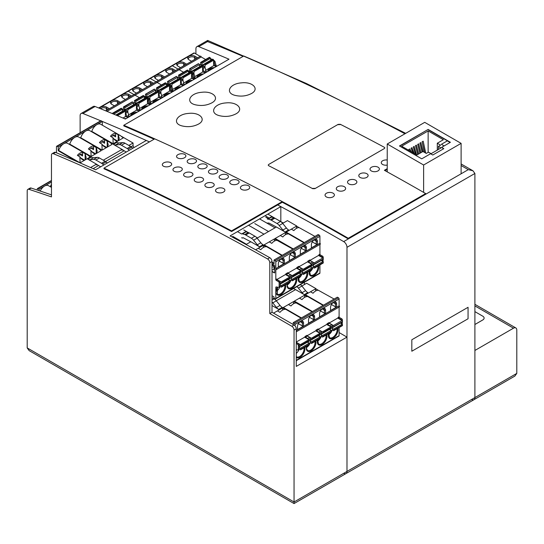 <?xml version="1.0" encoding="UTF-8"?>
<svg xmlns="http://www.w3.org/2000/svg" width="544" height="544" viewBox="0 0 544 544"><rect width="100%" height="100%" fill="white"/><g stroke="black" fill="none" stroke-linecap="round" stroke-linejoin="round"><path stroke-width="0.82" d="M474.898 305.905L513.495 328.182A4.678 2.7 -60 0 1 515.834 327.95A4.678 2.7 -60 0 1 516.8 330.092L516.8 373.388L474.898 397.576A4.678 2.7 60 0 1 473.926 399.718A4.678 2.7 -120 0 0 474.898 397.576L474.898 173.475L472.96 170.775L461.115 163.968M80.131 132.695L80.131 115.648A4.678 2.7 60 0 1 81.097 113.506A4.678 2.7 60 0 1 82.946 113.499A2495.131 1440.573 60 0 1 100.735 120.802M195.915 53.917L195.915 48.804A4.678 2.7 60 0 1 196.88 46.662A4.678 2.7 60 0 1 198.73 46.648A2495.131 1440.573 60 0 1 228.997 59.201L125.338 119.048A2495.131 1440.573 -120 0 0 95.078 106.495A4.678 2.7 -120 0 0 93.228 106.502L81.097 113.506M102.34 125.195L102.34 121.468A2495.131 1440.573 60 0 1 149.45 141.889A2495.131 1440.573 -120 0 0 146.295 140.474L95.567 169.762A2495.131 1440.573 -120 0 0 55.576 152.415A3.121 1.802 -120 0 0 54.312 152.408L52.108 153.68A3.121 1.802 60 0 1 53.366 153.687A2495.131 1440.573 60 0 1 267.56 258.951A3.121 1.802 60 0 1 269.797 262.786L272 261.514A3.121 1.802 -120 0 0 269.763 257.679A2495.131 1440.573 -120 0 0 230.098 235.899L280.82 206.618A2495.131 1440.573 -120 0 0 277.678 204.932A2495.131 1440.573 60 0 1 343.672 241.597A4.678 2.7 60 0 1 346.984 247.323L346.984 471.43A4.678 2.7 60 0 1 346.018 473.572A4.678 2.7 60 0 1 343.679 473.341M386.587 171.51L387.233 171.136M461.115 165.532A2495.131 1440.573 60 0 1 468.282 169.653L472.96 170.775M405.702 133.341L306.442 83.518L207.692 40.433L196.88 46.662M208.005 41.82C207.713 40.052 207.563 39.964 207.556 41.555A2495.131 1440.573 60 0 1 243.114 56.372M411.822 339.769L468.058 307.299L468.058 318.764L411.822 351.227L411.822 339.769L468.058 307.299L468.058 318.764L411.822 351.227L411.822 339.769M513.495 328.182L474.898 350.465L474.898 397.576L346.984 471.43L346.984 337.117L296.262 366.404L296.262 328.821A3.121 1.802 -120 0 0 294.052 324.999L272 312.263L272 261.514M516.8 373.388L514.862 376.088L473.926 399.718A4.678 2.7 60 0 1 471.587 399.486M474.898 324.516L482.746 319.981A4.678 2.7 0 0 0 484.119 318.077A4.678 2.7 0 0 0 482.746 316.166L474.898 311.63L482.725 316.152A4.678 2.7 180 0 1 484.099 318.063A4.678 2.7 180 0 1 482.725 319.974L474.898 324.489M312.705 188.693A2495.913 1441.022 60 0 0 268.648 165.689L268.192 165.131L268.648 164.492L338.116 124.386L340.326 124.311A2495.913 1441.022 -120 0 1 384.384 147.315L384.839 147.893L384.384 148.539L314.915 188.652L312.705 188.693A2495.913 1441.022 -120 0 0 268.641 165.689L268.192 165.124L268.654 164.492L338.116 124.392M315.248 188.36L312.372 188.421M337.776 124.671L340.66 124.569M340.32 124.304A2495.913 1441.022 60 0 1 384.384 147.315L384.839 147.9L384.384 148.539L314.915 188.652M404.94 133.776A2495.913 1441.022 -120 0 0 243.753 56.005L123.78 125.27A2495.913 1441.022 60 0 1 348.269 238.265L348.31 238.918L425.714 194.228L425.68 193.569A2495.913 1441.022 -120 0 0 384.384 170.299L387.233 168.66M387.233 169.334L384.989 170.632M348.31 238.918A2495.131 1440.573 -120 0 0 282.309 202.259L231.588 231.547A2495.131 1440.573 -120 0 0 104.02 168.796L103.979 168.144A2495.913 1441.022 60 0 1 231.547 230.887L231.588 231.547M154.081 139.216A2495.131 1440.573 -120 0 0 123.814 125.929L123.78 125.27M195.588 104.849C185.055 102.544 189.645 93.174 201.695 92.296C213.187 90.794 220.272 98.423 211.745 102.904C206.802 105.441 201.416 106.094 195.588 104.849M425.68 193.569L348.269 238.265M198.438 124.127C193.365 126.718 187.891 127.31 182.009 125.909C171.897 123.406 176.616 114.226 188.421 113.424C199.866 111.976 206.924 119.673 198.438 124.127M235.878 113.9C230.629 116.566 224.998 117.116 218.987 115.566C209.018 112.88 213.908 103.7 225.726 102.938C237.313 101.51 244.474 109.392 235.878 113.9M251.376 93.575C246.31 96.159 240.836 96.75 234.954 95.35C224.856 92.847 229.575 83.681 241.366 82.878C252.797 81.43 259.855 89.121 251.376 93.575M387.233 165.09A4.678 2.632 178.7 0 1 381.276 162.69A4.678 2.632 178.7 0 1 387.233 160.031M378.012 170.884A4.678 2.632 178.7 0 1 372.939 171.537A4.678 2.632 178.7 0 1 370.029 169.184A4.678 2.632 178.7 0 1 374.646 166.45A4.678 2.632 178.7 0 1 379.379 168.966A4.678 2.632 178.7 0 1 378.012 170.884M366.765 177.378A4.678 2.632 178.7 0 1 361.692 178.031A4.678 2.632 178.7 0 1 358.782 175.678A4.678 2.632 178.7 0 1 363.399 172.944A4.678 2.632 178.7 0 1 368.132 175.46A4.678 2.632 178.7 0 1 366.765 177.378M355.518 183.872A4.678 2.632 178.7 0 1 350.445 184.525A4.678 2.632 178.7 0 1 347.534 182.172A4.678 2.632 178.7 0 1 352.152 179.438A4.678 2.632 178.7 0 1 356.884 181.954A4.678 2.632 178.7 0 1 355.518 183.872M344.27 190.366A4.678 2.632 178.7 0 1 339.198 191.019A4.678 2.632 178.7 0 1 336.287 188.666A4.678 2.632 178.7 0 1 340.904 185.932A4.678 2.632 178.7 0 1 345.637 188.448A4.678 2.632 178.7 0 1 344.27 190.366M333.023 196.86A4.678 2.632 178.7 0 1 327.95 197.513A4.678 2.632 178.7 0 1 325.04 195.16A4.678 2.632 178.7 0 1 329.657 192.42A4.678 2.632 178.7 0 1 334.39 194.942A4.678 2.632 178.7 0 1 333.023 196.86M231.547 230.887L282.268 201.6A2495.913 1441.022 -120 0 0 154.7 138.856L103.979 168.144M282.268 201.6L282.309 202.259M248.384 189.278A4.678 2.543 177.3 0 1 243.345 190.012A4.678 2.543 177.3 0 1 240.407 187.809A4.678 2.543 177.3 0 1 244.956 185.048A4.678 2.543 177.3 0 1 249.75 187.367A4.678 2.543 177.3 0 1 248.384 189.278M237.735 183.845A4.678 2.53 177.1 0 1 232.703 184.586A4.678 2.53 177.1 0 1 229.758 182.41A4.678 2.53 177.1 0 1 234.301 179.642A4.678 2.53 177.1 0 1 239.102 181.927A4.678 2.53 177.1 0 1 237.735 183.845M227.072 178.439A4.678 2.509 176.7 0 1 222.047 179.207A4.678 2.509 176.7 0 1 219.103 177.072A4.678 2.509 176.7 0 1 223.625 174.298A4.678 2.509 176.7 0 1 228.439 176.528A4.678 2.509 176.7 0 1 227.072 178.439M228.439 176.528L228.439 176.555A4.678 2.509 176.7 0 1 227.072 178.466A4.678 2.509 176.7 0 1 222.047 179.234A4.678 2.509 176.7 0 1 219.103 177.099L219.103 177.072M216.424 173.169A4.678 2.489 176.4 0 1 211.405 173.944A4.678 2.489 176.4 0 1 208.454 171.843A4.678 2.489 176.4 0 1 212.969 169.062A4.678 2.489 176.4 0 1 217.797 171.251A4.678 2.489 176.4 0 1 216.424 173.169M205.795 167.967A4.678 2.482 176.3 0 1 200.784 168.749A4.678 2.482 176.3 0 1 197.832 166.654A4.678 2.482 176.3 0 1 202.341 163.88A4.678 2.482 176.3 0 1 207.169 166.056A4.678 2.482 176.3 0 1 205.795 167.967M195.146 162.806A4.678 2.455 175.9 0 1 190.142 163.615A4.678 2.455 175.9 0 1 187.184 161.568A4.678 2.455 175.9 0 1 191.672 158.78A4.678 2.455 175.9 0 1 196.513 160.895A4.678 2.455 175.9 0 1 195.146 162.806M184.518 157.746A4.678 2.441 175.6 0 1 179.513 158.569A4.678 2.441 175.6 0 1 176.555 156.55A4.678 2.441 175.6 0 1 181.036 153.762A4.678 2.441 175.6 0 1 185.885 155.842A4.678 2.441 175.6 0 1 184.518 157.746M223.509 192.052A4.678 2.53 177.1 0 1 218.477 192.8A4.678 2.53 177.1 0 1 215.533 190.624A4.678 2.53 177.1 0 1 220.075 187.857A4.678 2.53 177.1 0 1 224.883 190.142A4.678 2.53 177.1 0 1 223.509 192.052M212.847 186.653A4.678 2.509 176.7 0 1 207.822 187.422A4.678 2.509 176.7 0 1 204.877 185.286A4.678 2.509 176.7 0 1 209.399 182.512A4.678 2.509 176.7 0 1 214.214 184.742A4.678 2.509 176.7 0 1 212.847 186.653M214.214 184.742L214.22 184.77A4.678 2.509 176.7 0 1 212.847 186.68A4.678 2.509 176.7 0 1 207.822 187.442A4.678 2.509 176.7 0 1 204.877 185.314L204.877 185.314M202.198 181.376A4.678 2.489 176.4 0 1 197.18 182.158A4.678 2.489 176.4 0 1 194.235 180.057A4.678 2.489 176.4 0 1 198.744 177.276A4.678 2.489 176.4 0 1 203.572 179.466A4.678 2.489 176.4 0 1 202.198 181.376M191.57 176.181A4.678 2.482 176.3 0 1 186.558 176.963A4.678 2.482 176.3 0 1 183.607 174.869A4.678 2.482 176.3 0 1 188.115 172.088A4.678 2.482 176.3 0 1 192.943 174.27A4.678 2.482 176.3 0 1 191.57 176.181M180.921 171.02A4.678 2.455 175.9 0 1 175.916 171.829A4.678 2.455 175.9 0 1 172.958 169.782A4.678 2.455 175.9 0 1 177.446 166.994A4.678 2.455 175.9 0 1 182.294 169.109A4.678 2.455 175.9 0 1 180.921 171.02M170.292 165.961A4.678 2.441 175.6 0 1 165.294 166.784A4.678 2.441 175.6 0 1 162.33 164.764A4.678 2.441 175.6 0 1 166.811 161.976A4.678 2.441 175.6 0 1 171.659 164.05A4.678 2.441 175.6 0 1 170.292 165.961M444.135 145.908L441.374 144.316L447.331 140.876L450.092 142.474L447.331 140.882L441.374 144.316L444.135 145.908M428.142 130.948L443.36 139.733L437.294 143.235L440.606 145.146L438.396 146.418L441.041 147.948L431.12 153.68L428.475 152.15L426.265 153.422L422.96 151.511L416.894 155.013L401.676 146.227L428.142 130.948L428.142 152.34M437.294 150.11L437.294 143.235M438.396 149.478L438.396 146.418M408.843 149.77L410.04 151.055M411.59 151.953L409.734 148.961L408.843 149.478M412.971 152.748L411.06 148.199L413.195 152.878M414.188 153.449L411.951 147.682L411.06 148.199M415.405 154.156L413.27 146.921L415.63 154.285M416.582 154.836L414.161 146.404L413.27 146.921M417.717 154.544L415.487 145.642L417.928 154.421M418.812 153.904L416.378 145.126L415.487 145.642M419.934 153.265L417.704 144.364L420.138 153.143M421.029 152.626L418.594 143.847L417.704 144.364M422.144 151.987L419.914 143.086L422.355 151.864M423.259 151.688L420.804 142.569L419.914 143.086M424.442 152.368L422.13 141.807L424.66 152.497M425.768 153.136L423.178 141.202L422.13 141.807M428.142 129.424L399.473 145.976L421.75 158.834L430.569 153.741L432.772 155.013L443.802 148.648L441.599 147.376L450.418 142.283L428.142 129.424L399.69 146.105M443.578 148.777L441.599 147.376M450.194 142.412L428.142 129.676M461.115 143.364L424.721 122.352L387.233 144.004L423.62 165.009L461.115 143.364L461.115 173.794M423.62 165.009L423.62 192.386M387.233 144.004L387.233 171.87M473.926 399.718L346.018 473.572A4.678 2.7 -120 0 0 346.984 471.43L294.052 501.99L294.052 503.567L294.052 501.99L27.2 347.922L27.2 190.815A3.121 1.802 60 0 1 27.846 189.387A3.121 1.802 60 0 1 28.941 189.326L31.144 188.054A3.121 1.802 -120 0 0 30.049 188.108L27.846 189.387M346.018 473.572L294.052 503.567L29.138 350.622L27.2 347.922M294.052 324.999L291.849 326.271A3.121 1.802 60 0 1 294.052 330.092L294.052 501.99M291.849 326.271L269.797 313.541L272 312.263M51.462 194.861A2495.131 1440.573 -120 0 0 31.144 188.054M28.941 189.326A2495.131 1440.573 -120 0 1 51.462 196.894L51.462 155.108A3.121 1.802 60 0 1 52.108 153.68M339.109 332.568L346.984 337.117M304.422 282.261L304.422 284.526M280.82 206.618L280.82 221.605M269.797 313.541L269.797 262.786M310.311 342.747L311.365 343.352A0.626 0.36 -120 0 0 311.807 343.101L311.807 342.808A0.782 0.449 -120 0 0 311.379 341.938L310.332 341.068M319.967 338.388A0.626 0.36 -120 0 0 320.409 338.137L311.807 343.101M299.302 346.827L307.476 342.108A0.938 0.537 -120 0 0 307.476 342.108L308.951 343.339L300.349 348.303L299.302 347.432M301.036 318.138L282.948 307.693L282.615 307.89L285.131 309.346A7.8 4.502 120 0 0 282.54 310.094A7.8 4.502 120 0 0 279.949 312.338L277.426 310.882L273.516 313.14M308.951 341.088A0.782 0.449 -120 0 0 309.38 340.721L309.38 340.428A0.626 0.36 -120 0 0 308.938 339.66L304.654 337.185M309.38 340.428L300.778 345.392A0.626 0.36 -120 0 0 300.342 344.631L296.262 342.271A0.626 0.36 -120 0 0 296.439 342.434L296.262 342.536M297.486 329.61L297.486 326.618A4.291 2.475 120 0 1 300.519 321.368A4.291 2.475 120 0 1 301.6 320.974A4.291 2.475 120 0 1 303.545 323.116L303.545 326.108L297.486 329.61M296.262 342.033L305.034 336.96L305.034 336.45A0.626 0.36 -120 0 0 305.476 337.219L307.686 338.49A0.938 0.537 -120 0 1 308.285 339.286M300.104 321.633L302.342 322.932L302.342 325.924L303.545 326.108M302.342 325.924L298.37 323.626M339.109 306.85A0.626 0.36 -120 0 0 339.109 305.83L339.109 298.955A0.938 0.537 -120 0 0 338.45 297.806L337.348 297.174L293.236 322.64L293.236 324.53M320.409 338.137L320.409 337.844A0.782 0.449 -120 0 0 319.974 336.974L311.379 341.938M309.223 341.074L300.621 346.038A0.782 0.449 -120 0 1 300.349 346.059L299.302 345.719M296.262 353.376A6.236 3.604 120 0 0 299.112 349.384L298.119 349.955A0.938 0.537 -120 0 1 297.928 350.003L296.262 349.724M298.119 349.955A0.938 0.537 -120 0 0 298.309 349.527L298.309 345.433A0.938 0.537 -120 0 0 297.65 344.284L296.262 343.482M339.109 298.955L295.004 324.421L295.004 325.795M295.004 324.421A0.938 0.537 -120 0 0 294.338 323.272L293.236 322.64M300.778 345.392L300.778 345.685A0.782 0.449 -120 0 1 300.621 346.038M319.974 334.723A0.782 0.449 -120 0 0 320.246 334.71L311.644 339.674A0.782 0.449 -120 0 1 311.379 339.687L310.332 339.354M311.644 339.674A0.782 0.449 -120 0 0 311.807 339.32L311.807 339.028A0.626 0.36 -120 0 0 311.365 338.259L307.251 335.886M320.246 334.71A0.782 0.449 -120 0 0 320.409 334.349L320.409 334.057A0.626 0.36 -120 0 0 319.967 333.295L315.676 330.82M298.921 349.425A0.938 0.537 -120 0 0 299.112 349.384A0.938 0.537 -120 0 0 299.302 348.956L299.302 344.855A0.938 0.537 -120 0 0 298.642 343.713L296.439 342.434M308.938 344.753A0.626 0.36 -120 0 0 309.25 344.787L300.648 349.751A0.626 0.36 -120 0 1 300.342 349.724L299.288 349.112M318.485 335.73A0.938 0.537 -120 0 0 318.498 335.743L319.974 336.974M300.648 349.751A0.626 0.36 -120 0 0 300.778 349.466L300.778 349.173A0.782 0.449 -120 0 0 300.349 348.303M309.25 344.787A0.626 0.36 -120 0 0 309.38 344.502L300.778 349.466M309.38 344.502L309.38 344.209A0.782 0.449 -120 0 0 308.951 343.339M306.945 346.12L306.435 347.609A6.236 3.604 120 0 0 309.21 344.814M309.38 344.536A6.236 3.604 120 0 0 310.134 343.019A0.938 0.537 -120 0 0 310.332 342.591L308.985 343.366M320.232 338.443A6.236 3.604 120 0 1 317.465 341.244L317.975 339.748M320.409 338.164A6.236 3.604 120 0 0 321.164 336.654A0.938 0.537 -120 0 0 321.354 336.226L320.008 337.001M325.604 310.386L325.604 313.378L319.539 316.873L319.539 313.881A4.291 2.475 120 0 1 322.572 308.632A4.291 2.475 120 0 1 323.653 308.237A4.291 2.475 120 0 1 325.604 310.386L324.394 310.196L324.394 313.188L325.604 313.378M311.127 315.268L314.575 316.751A4.291 2.475 120 0 0 312.623 314.602A4.291 2.475 120 0 0 311.542 314.996A4.291 2.475 120 0 0 308.509 320.253L308.509 323.245L314.575 319.743L313.371 319.552L309.4 317.261M288.456 304.518L293.638 301.526L296.16 302.981A7.8 4.502 120 0 0 293.57 303.729A7.8 4.502 120 0 0 290.979 305.973L288.456 304.518L283.336 307.476L301.417 317.914M330.562 310.508L330.562 307.516A4.291 2.475 120 0 1 333.594 302.267A4.291 2.475 120 0 1 334.676 301.872A4.291 2.475 120 0 1 336.627 304.014L336.627 307.006L330.562 310.508M277.426 310.882L282.615 307.89M303.545 323.116L302.342 322.932A3.665 2.115 120 0 0 301.587 321.252A3.665 2.115 120 0 0 301.104 321.089M307.149 335.743L316.064 330.596L316.064 330.086A0.626 0.36 -120 0 0 316.506 330.854L318.709 332.126A0.938 0.537 -120 0 1 319.314 332.914M305.034 336.45L307.02 335.308A0.626 0.36 -120 0 0 307.462 336.07L305.476 337.219M308.346 341.578L308.346 342.836M310.332 342.591L310.332 338.49A0.938 0.537 -120 0 0 309.665 337.348L307.462 336.07M309.951 343.06A0.938 0.537 -120 0 0 310.134 343.019L309.162 343.577M323.088 305.402L305.007 294.964L304.667 295.161L307.19 296.616A7.8 4.502 120 0 0 304.599 297.364A7.8 4.502 120 0 0 302.002 299.608L299.486 298.153L294.358 301.111L312.446 311.549M310.508 291.781L315.69 288.789L318.213 290.251A7.8 4.502 120 0 0 315.622 290.999A7.8 4.502 120 0 0 313.031 293.243L310.508 291.781L305.388 294.739L323.469 305.184M301.872 286.001L306.626 283.254L315.955 288.64M276.284 300.771L295.596 289.619L304.273 294.63A6.236 3.604 -120 0 1 302.07 292.672L305.599 290.639A6.236 3.604 -120 0 0 307.802 292.59L304.273 294.63M272 305.538L278.691 309.4A6.236 3.604 -120 0 1 276.488 307.448L280.017 305.408A6.236 3.604 -120 0 0 282.22 307.367L278.691 309.4M341.367 320.185A0.938 0.537 -120 0 0 340.762 319.389L338.558 318.118A0.626 0.36 -120 0 1 338.116 317.356L338.116 317.866L329.208 323.007M342.421 321.082L342.421 319.967A0.938 0.537 -120 0 0 341.754 318.818L339.551 317.546L338.558 318.118M312.066 311.773L293.638 301.526M312.134 314.724A3.665 2.115 120 0 1 312.61 314.888A3.665 2.115 120 0 1 313.371 316.56L313.371 319.552M314.575 316.751L314.575 319.743M339.109 305.83L296.262 330.568M324.394 313.188L320.423 310.896M322.157 308.904L324.394 310.196A3.665 2.115 120 0 0 323.639 308.516A3.665 2.115 120 0 0 323.156 308.36M316.064 330.086L318.05 328.943A0.626 0.36 -120 0 0 318.492 329.705L316.506 330.854M319.369 335.213L319.369 336.464M321.354 336.226L321.354 332.126A0.938 0.537 -120 0 0 320.695 330.976L318.492 329.705M320.974 336.695A0.938 0.537 -120 0 0 321.164 336.654L320.192 337.212M330.997 332.024A0.626 0.36 -120 0 0 331.31 332.051L322.708 337.022A0.626 0.36 -120 0 1 322.395 336.988L321.341 336.382M322.708 337.022A0.626 0.36 -120 0 0 322.837 336.736L322.837 336.444A0.782 0.449 -120 0 0 322.402 335.573L321.354 334.696M331.004 328.358A0.782 0.449 -120 0 0 331.276 328.345L322.674 333.309A0.782 0.449 -120 0 1 322.402 333.322L321.354 332.989M322.674 333.309A0.782 0.449 -120 0 0 322.837 332.948L322.837 332.656A0.626 0.36 -120 0 0 322.395 331.894L318.274 329.521M326.706 324.455L330.997 326.93A0.626 0.36 -120 0 1 331.439 327.692L322.837 332.948M331.31 332.051A0.626 0.36 -120 0 0 331.439 331.765L322.837 336.736M329.508 329.358A0.938 0.537 -120 0 0 329.528 329.378L331.004 330.602A0.782 0.449 -120 0 1 331.439 331.473L331.439 331.765M331.276 328.345A0.782 0.449 -120 0 0 331.439 327.984M333.186 302.539L335.424 303.831L335.424 306.823L336.627 307.006M339.109 327.549L339.109 335.628A0.938 0.537 60 0 1 338.919 336.056L296.262 360.686M335.424 306.823L331.452 304.531M318.179 329.378L327.094 324.231L327.094 323.721A0.626 0.36 -120 0 0 327.529 324.482L329.739 325.761A0.938 0.537 -120 0 1 330.337 326.55M339.109 307.061L339.109 316.778A0.626 0.36 -120 0 0 339.551 317.546M327.094 323.721L329.079 322.572A0.626 0.36 -120 0 0 329.514 323.34L327.529 324.482M330.398 328.848L330.398 330.099M332.003 330.33A0.938 0.537 -120 0 0 332.194 330.283A0.938 0.537 -120 0 0 332.384 329.854L332.384 325.761A0.938 0.537 -120 0 0 331.724 324.612L329.514 323.34M342.421 321.844L342.067 324.265M342.244 324.476A0.938 0.537 -120 0 0 342.421 324.061M328.998 333.384L328.494 334.873A6.236 3.604 120 0 0 331.262 332.078M331.432 331.799A6.236 3.604 120 0 0 332.194 330.283L331.221 330.847M342.033 321.994A0.782 0.449 -120 0 0 342.462 321.62L333.86 326.584A0.782 0.449 -120 0 1 333.431 326.958L332.384 326.618M299.486 298.153L304.667 295.161M341.428 322.483L341.428 323.734M342.02 325.659A0.626 0.36 -120 0 0 342.332 325.686L333.73 330.65A0.626 0.36 -120 0 1 333.418 330.623L332.37 330.011M333.73 330.65A0.626 0.36 -120 0 0 333.86 330.364L333.86 330.072A0.782 0.449 -120 0 0 333.431 329.202L332.384 328.331M333.86 326.291A0.626 0.36 -120 0 0 333.418 325.53L329.304 323.15M342.462 321.327A0.626 0.36 -120 0 0 342.02 320.566L337.729 318.084M332.384 327.726L340.558 323.007A0.938 0.537 -120 0 0 340.558 323.007L342.033 324.238L333.431 329.202M342.332 325.686A0.626 0.36 -120 0 0 342.462 325.4L342.462 325.108A0.782 0.449 -120 0 0 342.033 324.238M334.118 299.037L315.69 288.789M272 297.643L274.128 298.874A6.236 3.604 -120 0 1 276.332 300.825L280.017 305.408M272 301.981A6.236 3.604 -120 0 1 272.802 302.865L276.488 307.448M295.378 289.748A0.938 0.537 -120 0 0 294.909 289.286L293.515 288.551M296.881 286.613A6.236 3.604 -120 0 1 298.384 288.096L302.07 292.672M298.384 288.096L301.913 286.056L305.599 290.639M301.913 286.056A6.236 3.604 -120 0 0 300.41 284.573M336.627 304.014L335.424 303.831A3.665 2.115 120 0 0 334.662 302.151A3.665 2.115 120 0 0 334.186 301.995M232.723 236.334L246.473 244.276M291.128 280.112L292.182 280.718A0.626 0.36 -120 0 0 292.618 280.466L292.618 280.174A0.782 0.449 -120 0 0 292.189 279.303L291.142 278.433M300.778 275.754A0.626 0.36 -120 0 0 301.22 275.502L292.618 280.466M288.272 279.46A0.938 0.537 -120 0 0 288.286 279.473L289.762 280.704L281.16 285.668L280.119 284.798M281.846 255.503L263.765 245.058L263.425 245.256L265.948 246.711A7.8 4.502 120 0 0 263.357 247.466A7.8 4.502 120 0 0 260.766 249.703L258.244 248.248L255.592 249.778M289.762 278.453A0.782 0.449 -120 0 0 290.197 278.086L290.197 277.794A0.626 0.36 -120 0 0 289.755 277.025L285.464 274.55M290.197 277.794L281.595 282.758A0.626 0.36 -120 0 0 281.153 281.996L277.032 279.616M278.297 266.975L278.297 263.983A4.291 2.475 120 0 1 281.33 258.733A4.291 2.475 120 0 1 282.411 258.339A4.291 2.475 120 0 1 284.362 260.481L284.362 263.473L278.297 266.975M276.937 279.473L285.852 274.326L285.852 273.822A0.626 0.36 -120 0 0 286.294 274.584L288.497 275.856A0.938 0.537 -120 0 1 289.095 276.651M280.915 259.005L283.159 260.297L283.159 263.289L284.362 263.473M283.159 263.289L279.188 260.998M319.926 244.215A0.626 0.36 -120 0 0 319.926 243.195L319.926 236.32A0.938 0.537 -120 0 0 319.26 235.178L318.158 234.539L274.054 260.005L274.054 263.826L272 262.643M279.732 286.797A0.938 0.537 -120 0 0 279.922 286.749A6.236 3.604 120 0 1 276.223 291.346L276.638 289.156M272 295.746L274.054 296.929L274.054 298.2L275.155 298.84A0.938 0.537 60 0 0 275.624 298.887L319.729 273.421A0.938 0.537 60 0 0 319.926 272.993L319.926 264.914M237.694 231.73L241.624 234.002M301.22 275.502L301.22 275.21A0.782 0.449 -120 0 0 300.791 274.339L292.189 279.303M272 263.915L274.251 265.214A0.66 0.381 -120 0 1 274.713 266.016L274.713 272.585A0.66 0.381 -120 0 1 274.251 272.85L272 271.551M272 271.3L274.468 272.721A0.66 0.381 -120 0 0 274.666 272.789M272.095 264.54L272.122 264.561A2.965 1.714 -120 0 1 274.224 268.192A2.965 1.714 -120 0 1 273.605 269.552L273.387 269.674A2.965 1.714 -120 0 0 273.999 268.321A2.965 1.714 -120 0 0 272 264.744M272 267.981A1.421 0.823 -120 0 0 272.292 267.328A1.421 0.823 -120 0 0 272 266.349M272 269.586A2.965 1.714 -120 0 0 273.387 269.674M290.034 278.44L281.432 283.41A0.782 0.449 -120 0 1 281.16 283.424L280.119 283.084M320.232 244.249L276.128 269.715A0.626 0.36 -120 0 1 275.815 269.681L275.815 279.616L276.808 279.038A0.626 0.36 -120 0 0 277.25 279.806L279.453 281.078A0.938 0.537 -120 0 1 280.119 282.22L280.119 286.321A0.938 0.537 -120 0 1 279.922 286.749L278.929 287.32A0.938 0.537 -120 0 1 278.739 287.368L276.196 286.946A0.938 0.537 -120 0 0 276.012 286.994A0.938 0.537 -120 0 0 275.815 287.422L275.815 298.459A0.938 0.537 60 0 1 275.624 298.887M278.929 287.32A0.938 0.537 -120 0 0 279.126 286.892L279.126 282.798A0.938 0.537 -120 0 0 278.46 281.649L276.257 280.378A0.626 0.36 -120 0 1 275.815 279.616M276.128 269.715A0.626 0.36 -120 0 0 275.815 268.661L275.815 261.786A0.938 0.537 -120 0 0 275.155 260.644L274.054 260.005M281.595 282.758L281.595 283.05A0.782 0.449 -120 0 1 281.432 283.41M300.791 272.088A0.782 0.449 -120 0 0 301.063 272.075L292.461 277.039A0.782 0.449 -120 0 1 292.189 277.059L291.142 276.719M292.461 277.039A0.782 0.449 -120 0 0 292.618 276.685L292.618 276.393A0.626 0.36 -120 0 0 292.182 275.624L288.062 273.251M301.063 272.075A0.782 0.449 -120 0 0 301.22 271.721L301.22 271.429A0.626 0.36 -120 0 0 300.778 270.66L296.494 268.185M243.746 229.969L248.03 232.444M256.136 237.123L257.502 237.905M289.755 282.118A0.626 0.36 -120 0 0 290.068 282.152L281.466 287.116A0.626 0.36 -120 0 1 281.153 287.089L280.099 286.477M299.295 273.095A0.938 0.537 -120 0 0 299.316 273.108L300.791 274.339M281.466 287.116A0.626 0.36 -120 0 0 281.595 286.831L281.595 286.538A0.782 0.449 -120 0 0 281.16 285.668M290.068 282.152A0.626 0.36 -120 0 0 290.197 281.867L281.595 286.831M290.197 281.867L290.197 281.574A0.782 0.449 -120 0 0 289.762 280.704M287.762 283.485L287.252 284.974A6.236 3.604 120 0 0 290.02 282.18M290.197 281.901A6.236 3.604 120 0 0 290.952 280.384A0.938 0.537 -120 0 0 291.142 279.956L289.796 280.731M298.275 278.61L298.785 277.12M298.275 278.616A6.236 3.604 120 0 0 301.05 275.815M301.22 275.536A6.236 3.604 120 0 0 301.974 274.02A0.938 0.537 -120 0 0 302.172 273.591L300.825 274.366M306.415 247.751L306.415 250.743L300.349 254.245L300.349 251.253A4.291 2.475 120 0 1 303.382 245.997A4.291 2.475 120 0 1 304.463 245.602A4.291 2.475 120 0 1 306.415 247.751L305.211 247.561L305.211 250.553L306.415 250.743M291.944 252.634L295.385 254.116A4.291 2.475 120 0 0 293.44 251.967A4.291 2.475 120 0 0 292.359 252.362A4.291 2.475 120 0 0 289.326 257.618L289.326 260.61L295.385 257.108L294.182 256.924L290.21 254.626M269.266 241.883L274.455 238.891L276.971 240.346A7.8 4.502 120 0 0 274.38 241.094A7.8 4.502 120 0 0 271.789 243.338L269.266 241.883L264.146 244.841L282.227 255.279M254.776 223.604L268.525 231.54M311.379 247.874L311.379 244.882A4.291 2.475 120 0 1 314.412 239.632A4.291 2.475 120 0 1 315.493 239.238A4.291 2.475 120 0 1 317.444 241.38L317.444 244.372L311.379 247.874M248.724 225.366L263.969 234.172M258.244 248.248L263.425 245.256M284.362 260.481L283.159 260.297A3.665 2.115 120 0 0 282.397 258.618A3.665 2.115 120 0 0 281.914 258.461M287.966 273.108L296.874 267.961L296.874 267.451A0.626 0.36 -120 0 0 297.316 268.219L299.526 269.491A0.938 0.537 -120 0 1 300.125 270.286M285.852 273.822L287.837 272.673A0.626 0.36 -120 0 0 288.279 273.435L286.294 274.584M289.156 278.95L289.156 280.201M291.142 279.956L291.142 275.856A0.938 0.537 -120 0 0 290.482 274.713L288.279 273.435M290.761 280.425A0.938 0.537 -120 0 0 290.952 280.384L289.979 280.942M242.563 233.872L246.092 231.832A2.339 1.353 -120 0 0 245.29 231.887L241.76 233.92A2.339 1.353 -120 0 1 242.563 233.872L244.739 234.552A6.236 3.604 -120 0 1 245.725 234.994L251.41 238.272A6.236 3.604 -120 0 1 253.613 240.23L257.298 244.814A6.236 3.604 -120 0 0 259.502 246.765L250.825 241.76L246.038 244.528M272 262.106L274.054 263.296M303.906 242.767L285.818 232.329L285.478 232.526L288 233.981A7.8 4.502 120 0 0 285.41 234.729A7.8 4.502 120 0 0 282.819 236.973L280.296 235.518L275.176 238.476L293.257 248.914M291.326 229.153L296.507 226.161L299.03 227.616A7.8 4.502 120 0 0 296.439 228.364A7.8 4.502 120 0 0 293.842 230.608L291.326 229.153L286.198 232.111L304.286 242.549M282.683 223.366L287.436 220.619L296.766 226.005M257.101 238.136L276.413 226.991L285.09 231.996A6.236 3.604 -120 0 1 282.88 230.044L286.409 228.004A6.236 3.604 -120 0 0 288.612 229.962L285.09 231.996M322.177 257.55A0.938 0.537 -120 0 0 321.579 256.754L319.369 255.483A0.626 0.36 -120 0 1 318.934 254.721L318.934 255.231L310.019 260.379M323.231 258.448L323.231 257.332A0.938 0.537 -120 0 0 322.572 256.183L320.362 254.912L319.369 255.483M292.876 249.138L274.455 238.891M292.944 252.09A3.665 2.115 120 0 1 293.427 252.253A3.665 2.115 120 0 1 294.182 253.932L294.182 256.924M295.385 254.116L295.385 257.108M319.926 243.195L275.815 268.661M305.211 250.553L301.24 248.261M302.967 246.269L305.211 247.561A3.665 2.115 120 0 0 304.45 245.888A3.665 2.115 120 0 0 303.974 245.725M296.874 267.451L298.86 266.308A0.626 0.36 -120 0 0 299.302 267.07L297.316 268.219M300.186 272.578L300.186 273.836M302.172 273.591L302.172 269.491A0.938 0.537 -120 0 0 301.505 268.342L299.302 267.07M301.791 274.06A0.938 0.537 -120 0 0 301.974 274.02L301.002 274.577M311.807 269.389A0.626 0.36 -120 0 0 312.12 269.423L303.518 274.387A0.626 0.36 -120 0 1 303.205 274.353L302.151 273.748M303.518 274.387A0.626 0.36 -120 0 0 303.647 274.101L303.647 273.809A0.782 0.449 -120 0 0 303.219 272.938L302.172 272.068M311.814 265.724A0.782 0.449 -120 0 0 312.086 265.71L303.484 270.674A0.782 0.449 -120 0 1 303.219 270.688L302.172 270.354M303.484 270.674A0.782 0.449 -120 0 0 303.647 270.32L303.647 270.028A0.626 0.36 -120 0 0 303.205 269.26L299.091 266.886M307.516 261.82L311.807 264.296A0.626 0.36 -120 0 1 312.249 265.057L303.647 270.32M259.746 219.001L274.999 227.8M312.12 269.423A0.626 0.36 -120 0 0 312.249 269.137L303.647 274.101M310.325 266.73A0.938 0.537 -120 0 0 310.338 266.744L311.814 267.968A0.782 0.449 -120 0 1 312.249 268.845L312.249 269.137M265.805 217.233L268.233 218.64M265.282 215.805L269.212 218.069M312.086 265.71A0.782 0.449 -120 0 0 312.249 265.35M313.997 239.904L316.234 241.196L316.234 244.188L317.444 244.372M316.234 244.188L312.263 241.896M298.989 266.744L307.904 261.596L307.904 261.086A0.626 0.36 -120 0 0 308.346 261.848L310.549 263.126A0.938 0.537 -120 0 1 311.154 263.915M319.926 244.426L319.926 254.15A0.626 0.36 -120 0 0 320.362 254.912M307.904 261.086L309.89 259.944A0.626 0.36 -120 0 0 310.332 260.705L308.346 261.848M311.209 266.213L311.209 267.464M312.814 267.696A0.938 0.537 -120 0 0 313.004 267.648A0.938 0.537 -120 0 0 313.194 267.22L313.194 263.126A0.938 0.537 -120 0 0 312.535 261.977L310.332 260.705M323.231 259.209L322.878 261.637M323.061 261.848A0.938 0.537 -120 0 0 323.231 261.426M283.281 223.02L268.029 214.22M309.815 270.749L309.305 272.245A6.236 3.604 120 0 0 312.072 269.443M312.249 269.164A6.236 3.604 120 0 0 313.004 267.648L312.032 268.212M322.844 259.359A0.782 0.449 -120 0 0 323.279 258.985L314.677 263.949A0.782 0.449 -120 0 1 314.242 264.323L313.194 263.99M280.296 235.518L285.478 232.526M322.238 259.848L322.238 261.1M322.837 263.024A0.626 0.36 -120 0 0 323.15 263.051L314.548 268.022A0.626 0.36 -120 0 1 314.235 267.988L313.181 267.383M314.548 268.022A0.626 0.36 -120 0 0 314.677 267.736L314.677 267.444A0.782 0.449 -120 0 0 314.242 266.574L313.194 265.696M314.677 263.656A0.626 0.36 -120 0 0 314.235 262.895L310.114 260.515M323.279 258.692A0.626 0.36 -120 0 0 322.837 257.931L318.546 255.456M321.348 260.358A0.938 0.537 -120 0 0 321.368 260.372L322.844 261.603L314.242 266.574M323.15 263.051A0.626 0.36 -120 0 0 323.279 262.766L323.279 262.473A0.782 0.449 -120 0 0 322.844 261.603M314.928 236.402L296.507 226.161M246.092 231.832L248.268 232.512A6.236 3.604 -120 0 1 249.254 232.954L254.939 236.239A6.236 3.604 -120 0 1 257.142 238.19L260.828 242.774A6.236 3.604 -120 0 0 263.031 244.732L259.502 246.765M250.607 241.883A0.938 0.537 -120 0 0 250.138 241.42L243.046 237.68L242.44 238.027A0.938 0.537 -120 0 1 241.645 237.687M241.76 233.92L245.29 231.887L241.76 233.92M276.189 227.113A0.938 0.537 -120 0 0 275.72 226.651L268.627 222.911L268.029 223.258A0.938 0.537 -120 0 1 267.226 222.918M268.144 219.103L271.674 217.063A2.339 1.353 -120 0 0 270.871 217.117L267.342 219.15A2.339 1.353 -120 0 1 268.144 219.103L270.32 219.783A6.236 3.604 -120 0 1 271.306 220.225L276.991 223.502A6.236 3.604 -120 0 1 279.201 225.461L282.88 230.044M279.201 225.461L282.73 223.421L286.409 228.004M267.342 219.15L270.871 217.117L267.342 219.15M271.674 217.063L273.85 217.743A6.236 3.604 -120 0 1 274.836 218.185L280.52 221.469A6.236 3.604 -120 0 1 282.73 223.421M317.444 241.38L316.234 241.196A3.665 2.115 120 0 0 315.479 239.516A3.665 2.115 120 0 0 314.996 239.36M37.278 190.08L37.278 188.972A0.938 0.537 60 0 1 37.475 188.544A0.938 0.537 60 0 1 37.937 188.591L51.462 180.785M39.046 190.665L39.046 189.23L51.462 182.063M40.188 191.046A7.8 4.502 -60 0 1 44.554 186.048A7.8 4.502 -60 0 1 48.457 185.66L51.462 187.394M51.462 186.952L50.531 186.415A7.8 4.502 -60 0 1 51.462 184.205M50.15 186.64L50.531 186.415M39.046 189.23L37.937 188.591M118.218 134.837L119.292 138.448L118.218 140.821L118.15 134.715L120.421 135.633L123.27 137.904L118.218 140.821C116.491 141.454 114.764 140.454 113.036 137.829L110.446 136.252A7.8 4.502 -60 0 1 113.036 134.008A7.8 4.502 -60 0 1 115.627 133.26L115.627 136.904A3.665 2.115 120 0 0 114.866 135.225A3.665 2.115 120 0 0 113.036 135.408A3.665 2.115 120 0 0 111.506 136.864M117.599 141.039L113.648 138.754M118.15 134.715L115.627 133.26M56.467 152.789L56.467 146.676A0.938 0.537 60 0 1 56.658 146.248L100.769 120.782A0.938 0.537 60 0 1 101.238 120.829L102.34 121.468L96.825 124.651A7.8 4.502 -60 0 1 100.722 124.263L120.421 135.633M133.851 147.655L133.062 145.615L131.097 146.751M124.161 150.756L105.516 161.52M98.58 165.526L93.126 168.674M133.062 145.615L133.062 143.024L121.523 136.36M56.658 146.248A0.938 0.537 60 0 1 57.127 146.295L101.238 120.829M76.908 161.534L58.228 150.749L58.228 146.928L96.825 124.651A7.8 4.502 -60 0 0 91.773 131.383L91.392 131.607M58.228 150.749L58.691 150.484A7.8 4.502 -60 0 1 63.743 143.745A7.8 4.502 -60 0 1 67.64 143.364L87.339 154.734L90.188 156.998L85.136 159.916C83.409 160.555 81.682 159.555 79.954 156.924L77.364 155.346A7.8 4.502 -60 0 1 79.954 153.109A7.8 4.502 -60 0 1 82.545 152.354L82.545 156.006L79.954 154.51A3.665 2.115 -60 0 1 81.784 154.326A3.665 2.115 -60 0 1 82.545 156.006M102.007 141.773A3.665 2.115 -60 0 1 103.843 141.59A3.665 2.115 -60 0 1 104.598 143.269L102.007 141.773A3.665 2.115 -60 0 0 100.477 143.228M104.598 139.624L107.188 141.202L108.263 144.813L107.188 147.186C105.461 147.818 103.734 146.826 102.007 144.194L99.416 142.616A7.8 4.502 -60 0 1 102.007 140.372A7.8 4.502 -60 0 1 104.598 139.624L104.598 143.269M102.626 145.126L106.57 147.404M107.188 147.186L112.241 144.269L109.398 142.004L89.699 130.628A7.8 4.502 -60 0 0 85.796 131.016A7.8 4.502 -60 0 0 80.743 137.754L102.136 150.103L107.188 147.186L107.188 141.202M107.12 141.08L109.398 142.004M112.962 137.707L113.166 143.738L91.773 131.383M113.166 143.738L118.218 140.821M128.867 145.438L133.062 143.024M80.362 137.972L80.743 137.754M93.575 145.989L96.166 147.567L97.233 151.178L96.166 153.551L101.218 150.634L98.369 148.369L78.669 136.993A7.8 4.502 -60 0 0 74.773 137.38A7.8 4.502 -60 0 0 69.72 144.119L91.113 156.468L96.166 153.551C94.438 154.19 92.711 153.19 90.977 150.559L88.386 148.981A7.8 4.502 -60 0 1 90.977 146.737A7.8 4.502 -60 0 1 93.575 145.989L93.575 149.634A3.665 2.115 120 0 0 92.813 147.961A3.665 2.115 120 0 0 90.977 148.138A3.665 2.115 120 0 0 89.454 149.6M69.333 144.337L69.72 144.119M58.691 150.484L80.084 162.833L85.136 159.916L85.136 153.932L86.21 157.542L85.136 159.916M90.59 167.545L96.451 164.159L87.774 159.147L91.304 157.114A6.236 3.604 60 0 0 93.507 157.706L89.978 159.739A6.236 3.604 60 0 1 87.774 159.147M103.285 160.208L122.033 149.389L113.356 144.378L116.885 142.344A6.236 3.604 60 0 0 119.088 142.936L115.559 144.969A6.236 3.604 60 0 1 113.356 144.378M58.228 146.928L57.127 146.295M102.136 150.103L101.939 144.072M91.596 151.49L95.547 153.768M96.091 147.444L98.369 148.369M80.573 157.855L84.517 160.133M78.424 155.965A3.665 2.115 -60 0 1 79.954 154.51M122.033 150.212L122.692 149.831A0.938 0.537 60 0 0 122.223 149.784A0.938 0.537 60 0 0 122.033 150.212L122.033 149.389M100.654 166.824L97.138 164.621A0.938 0.537 60 0 0 96.642 164.553A0.938 0.537 60 0 0 96.451 164.982L96.451 164.159M91.113 156.468L90.909 150.436M87.339 154.734L82.545 152.354M80.084 162.833L79.886 156.808M129.356 150.253L128.126 149.212A6.236 3.604 60 0 0 127.133 148.512L121.448 145.234A6.236 3.604 60 0 0 119.245 144.643L115.559 144.969M122.72 149.852L126.235 152.055M132.886 148.213L131.655 147.179A6.236 3.604 60 0 0 130.662 146.479L124.977 143.194A6.236 3.604 60 0 0 122.774 142.603L119.088 142.936M107.304 162.982L106.073 161.949A6.236 3.604 60 0 0 105.08 161.248L99.396 157.964A6.236 3.604 60 0 0 97.192 157.372L93.507 157.706M97.192 157.372L93.663 159.412L89.978 159.739M103.775 165.022L102.544 163.982A6.236 3.604 60 0 0 101.551 163.282L95.866 160.004A6.236 3.604 60 0 0 93.663 159.412M168.81 84.742L160.208 89.712A0.782 0.449 -120 0 0 159.82 89.672L168.422 84.708A0.782 0.449 -120 0 1 168.81 84.742L169.062 84.891A0.626 0.36 -120 0 1 169.504 85.653L169.504 91.195M169.504 85.653L160.902 90.617L160.902 92.902M200.144 56.358L194.371 53.026L172.319 65.756L178.085 69.088L172.319 65.756L150.26 78.492L156.033 81.824L150.26 78.492A0.938 0.537 -120 0 0 149.79 78.445L98.682 107.957M205.598 59.507L201.205 56.97L179.153 69.707L183.546 72.243L179.153 69.707L157.1 82.436L161.493 84.973L157.1 82.436A0.626 0.36 -120 0 0 156.346 81.641L105.754 110.854M166.437 84.436L166.804 84.218A0.938 0.537 60 0 0 166.382 84.15A0.938 0.537 60 0 1 166.804 84.218L168.028 84.932L166.804 84.218L167.797 83.647L171.312 85.68L169.504 86.72M179.84 78.377L171.238 83.341A0.782 0.449 -120 0 0 170.843 83.307L179.445 78.336A0.782 0.449 -120 0 1 179.84 78.377L180.091 78.526A0.626 0.36 -120 0 1 180.533 79.288L171.931 84.252L171.931 86.53L170.938 87.115A0.938 0.537 -120 0 0 170.32 86.251L169.504 85.782L170.32 86.251A0.938 0.537 -120 0 1 170.938 87.115L171.829 90.44A0.938 0.537 -120 0 0 172.448 91.304L171.455 91.875L169.891 90.97L161.656 95.724M172.924 91.576L172.448 91.304L172.924 91.576M166.328 83.81L157.726 88.774L158.052 90.664L166.654 85.7A0.938 0.537 -120 0 0 166.654 85.721L166.328 83.81A0.782 0.449 -120 0 0 165.784 83.001L165.532 82.851A0.626 0.36 -120 0 0 165.22 82.824L156.624 87.788A0.626 0.36 -120 0 0 156.495 88.074L156.495 89.923M150.484 84.986L150.484 82.878A3.665 2.115 0 0 0 145.302 82.878A3.665 2.115 0 0 0 144.228 84.374A3.665 2.115 0 0 0 144.33 84.871M170.836 91.011L169.946 87.686L170.938 87.115L171.829 90.44L170.836 91.011A0.938 0.537 -120 0 0 171.455 91.875M169.946 87.686A0.938 0.537 -120 0 0 169.504 86.958M167.035 85.503L166.573 85.231M147.451 86.734L144.86 85.238A4.291 2.475 0 0 1 143.976 84.497A4.291 2.475 0 0 1 144.86 81.736A4.291 2.475 0 0 1 150.926 81.736L153.517 83.232L147.451 86.734M145.595 94.153L154.197 89.189A0.626 0.36 -120 0 1 154.51 89.216L145.908 94.187A0.626 0.36 -120 0 0 145.466 94.438L145.466 96.295M158.474 97.56L158.474 92.018A0.626 0.36 -120 0 0 158.039 91.256L149.437 96.22A0.626 0.36 -120 0 1 149.879 96.988L149.879 99.266A0.938 0.537 -120 0 0 149.253 98.41L147.451 99.457M154.761 89.366A0.782 0.449 -120 0 1 155.298 90.175L155.625 92.065A0.938 0.537 -120 0 0 155.632 92.092M155.298 90.175L146.696 95.139L147.023 97.036A0.938 0.537 -120 0 0 147.043 97.138M148.294 97.859A0.938 0.537 -120 0 0 148.315 97.777L148.641 96.261A0.782 0.449 -120 0 1 149.178 96.077L149.437 96.22M158.039 91.256L157.78 91.113A0.782 0.449 -120 0 0 157.393 91.072L148.791 96.036M159.324 91.487A0.938 0.537 -120 0 0 159.344 91.412L159.671 89.896A0.782 0.449 -120 0 1 159.82 89.672M194.371 53.026A0.938 0.537 -120 0 0 193.902 52.979L171.85 65.715A0.938 0.537 -120 0 1 172.319 65.756A0.938 0.537 -120 0 0 171.85 65.715L149.79 78.445A0.938 0.537 -120 0 1 150.26 78.492L128.207 91.222L133.98 94.554L128.207 91.222A0.938 0.537 -120 0 0 127.738 91.181A0.938 0.537 -120 0 1 128.207 91.222L99.001 108.086M150.926 81.736L150.484 82.878L152.306 83.932M150.763 102.598L148.777 103.748L147.893 100.416L148.886 99.844A0.938 0.537 -120 0 0 148.26 98.981L147.451 98.512L148.26 98.981A0.938 0.537 -120 0 1 148.886 99.844L149.77 103.17A0.938 0.537 -120 0 0 150.396 104.033L151.388 103.462A0.938 0.537 -120 0 1 150.763 102.598L149.879 99.273L148.886 99.844L149.77 103.17A0.938 0.537 -120 0 0 150.396 104.033L150.872 104.305L150.396 104.033L149.403 104.604L147.839 103.7L139.604 108.453M144.378 97.165L144.745 96.954A0.938 0.537 60 0 0 144.33 96.886A0.938 0.537 60 0 1 144.745 96.954L145.976 97.662L144.745 96.954L145.738 96.383L149.253 98.41M201.205 56.97A0.626 0.36 -120 0 0 200.45 56.182L178.398 68.911A0.626 0.36 -120 0 1 179.153 69.707A0.626 0.36 -120 0 0 178.398 68.911L156.346 81.641A0.626 0.36 -120 0 1 157.1 82.436L135.041 95.173L139.441 97.709L135.041 95.173A0.626 0.36 -120 0 0 134.293 94.377A0.626 0.36 -120 0 1 135.041 95.173L106.998 111.364M146.696 95.139A0.782 0.449 -120 0 0 146.159 94.33M150.627 102.088L158.862 97.335L160.426 98.24A0.938 0.537 -120 0 1 159.807 97.376L158.923 94.051A0.938 0.537 -120 0 0 158.474 93.323M142.487 89.604L136.422 93.106L133.831 91.61A4.291 2.475 0 0 1 132.947 90.868A4.291 2.475 0 0 1 133.831 88.108A4.291 2.475 0 0 1 139.896 88.108L142.487 89.604M141.284 90.297L139.454 89.243A3.665 2.115 0 0 0 134.273 89.243A3.665 2.115 0 0 0 133.198 90.739A3.665 2.115 0 0 0 133.3 91.236M160.902 90.617A0.626 0.36 -120 0 0 160.46 89.855L160.208 89.712M165.532 82.851L157.189 87.965A0.782 0.449 -120 0 1 157.726 88.774M155.36 90.515L156.298 89.971A0.938 0.537 60 0 1 156.767 90.012L160.283 92.045L158.474 93.085M160.426 98.24L162.411 97.097A0.938 0.537 -120 0 1 161.792 96.234L160.902 92.908A0.938 0.537 -120 0 0 160.283 92.045M155.543 91.603L156.012 91.868M144.33 96.88L145.275 96.336A0.938 0.537 60 0 1 145.738 96.383M190.862 72.012L182.26 76.976A0.782 0.449 -120 0 0 181.873 76.935L190.475 71.971A0.782 0.449 -120 0 1 190.862 72.012L191.114 72.155A0.626 0.36 -120 0 1 191.556 72.923L191.556 78.458M191.556 72.923L182.954 77.887L182.954 80.165A0.938 0.537 -120 0 0 182.335 79.308L180.533 80.356M188.489 71.699L188.856 71.488A0.938 0.537 60 0 0 188.442 71.42A0.938 0.537 60 0 1 188.856 71.488L190.087 72.196L188.856 71.488L189.849 70.917L193.365 72.944L191.556 73.991M201.892 65.647L193.29 70.611A0.782 0.449 -120 0 0 192.902 70.57L201.498 65.606A0.782 0.449 -120 0 1 201.892 65.647L202.144 65.79A0.626 0.36 -120 0 1 202.586 66.552L193.984 71.522L193.984 73.8L192.991 74.378A0.938 0.537 -120 0 0 192.372 73.515L191.556 73.046L192.372 73.515A0.938 0.537 -120 0 1 192.991 74.378L193.882 77.704A0.938 0.537 -120 0 0 194.5 78.567L193.508 79.138L191.944 78.234L183.709 82.994M194.976 78.846L194.5 78.567L194.976 78.846M188.714 72.991A0.938 0.537 -120 0 1 188.707 72.971L188.38 71.074A0.782 0.449 -120 0 0 187.843 70.264L187.585 70.122A0.626 0.36 -120 0 0 187.279 70.088L178.677 75.052A0.626 0.36 -120 0 0 178.548 75.337L178.548 77.194M172.536 72.25L172.536 70.142A3.665 2.115 0 0 0 167.355 70.142A3.665 2.115 0 0 0 166.28 71.638A3.665 2.115 0 0 0 166.382 72.134M192.889 78.282L191.998 74.95L192.991 74.378L193.882 77.704L192.889 78.282A0.938 0.537 -120 0 0 193.508 79.138M191.998 74.95A0.938 0.537 -120 0 0 191.556 74.222M189.094 72.774L188.625 72.502M169.504 74.004L166.913 72.508A4.291 2.475 0 0 1 166.029 71.767A4.291 2.475 0 0 1 166.913 69.006A4.291 2.475 0 0 1 172.978 69.006L175.569 70.502L169.504 74.004M167.647 81.423L176.249 76.452A0.626 0.36 -120 0 1 176.562 76.486L167.96 81.45A0.626 0.36 -120 0 0 167.518 81.709L167.518 83.558M171.931 84.252A0.626 0.36 -120 0 0 171.489 83.49L171.238 83.341M176.814 76.629A0.782 0.449 -120 0 1 177.351 77.445L177.677 79.336A0.938 0.537 -120 0 0 177.684 79.356M177.351 77.445L168.749 82.409L169.075 84.3A0.938 0.537 -120 0 0 169.102 84.402M170.347 85.122A0.938 0.537 -120 0 0 170.367 85.048L170.7 83.531A0.782 0.449 -120 0 1 170.843 83.307M181.376 78.758A0.938 0.537 -120 0 0 181.397 78.683L181.723 77.166A0.782 0.449 -120 0 1 181.873 76.935M172.978 69.006L172.536 70.142L174.366 71.196M171.829 90.44A0.938 0.537 -120 0 0 172.448 91.304L173.441 90.726A0.938 0.537 -120 0 1 172.822 89.869L171.829 90.44M168.749 82.409A0.782 0.449 -120 0 0 168.212 81.6M172.686 89.359L180.914 84.606L182.485 85.51A0.938 0.537 -120 0 1 181.859 84.646L180.975 81.321A0.938 0.537 -120 0 0 180.533 80.587M164.54 76.867L158.474 80.369L155.883 78.873A4.291 2.475 0 0 1 155.006 78.132A4.291 2.475 0 0 1 155.883 75.371A4.291 2.475 0 0 1 161.949 75.371L164.54 76.867M163.336 77.561L161.507 76.507A3.665 2.115 0 0 0 156.325 76.507A3.665 2.115 0 0 0 155.251 78.003A3.665 2.115 0 0 0 155.353 78.499M182.954 77.887A0.626 0.36 -120 0 0 182.519 77.126L182.26 76.976M188.38 71.074L179.778 76.044L180.105 77.935A0.938 0.537 -120 0 0 180.125 78.037M187.585 70.122L179.241 75.228A0.782 0.449 -120 0 1 179.778 76.044M177.412 77.778L178.35 77.234A0.938 0.537 60 0 1 178.82 77.282L182.335 79.308M180.975 81.321L182.961 80.172L183.845 83.497A0.938 0.537 -120 0 0 184.47 84.361L182.485 85.51M177.596 78.866L178.065 79.138M180.533 79.288L180.533 84.823M166.382 84.143L167.328 83.599A0.938 0.537 60 0 1 167.797 83.647M172.822 89.869L171.931 86.537A0.938 0.537 -120 0 0 171.312 85.68M212.915 59.276L204.32 64.246A0.782 0.449 -120 0 0 203.925 64.206L212.527 59.242A0.782 0.449 -120 0 1 212.915 59.276L213.173 59.425A0.626 0.36 -120 0 1 213.615 60.187L213.615 65.729M213.615 60.187L205.013 65.151L205.013 67.436M210.494 58.684A0.938 0.537 60 0 1 210.909 58.759L212.14 59.466M213.615 60.316L214.424 60.785L213.615 61.254M217.029 66.11L216.56 65.838A0.938 0.537 -120 0 1 215.934 64.974L215.05 61.649A0.938 0.537 -120 0 0 214.424 60.785M210.433 58.344L201.831 63.308L202.157 65.198L210.759 60.234A0.938 0.537 -120 0 0 210.766 60.255L210.433 58.344A0.782 0.449 -120 0 0 209.896 57.535L209.644 57.385A0.626 0.36 -120 0 0 209.331 57.358L200.729 62.322A0.626 0.36 -120 0 0 200.6 62.608L200.6 64.457M194.589 59.52L194.589 57.412A3.665 2.115 0 0 0 189.407 57.412A3.665 2.115 0 0 0 188.333 58.908A3.665 2.115 0 0 0 188.435 59.405M205.761 70.258L213.996 65.504L215.567 66.409A0.938 0.537 -120 0 1 214.941 65.545L214.057 62.22A0.938 0.537 -120 0 0 213.615 61.492M211.147 60.037L210.678 59.772M191.556 61.268L188.965 59.772A4.291 2.475 0 0 1 188.081 59.038A4.291 2.475 0 0 1 188.965 56.27A4.291 2.475 0 0 1 195.031 56.27L197.622 57.766L191.556 61.268M189.7 68.687L198.302 63.723A0.626 0.36 -120 0 1 198.614 63.75L190.012 68.721A0.626 0.36 -120 0 0 189.57 68.972L189.57 70.829M193.984 71.522A0.626 0.36 -120 0 0 193.542 70.754L193.29 70.611M198.866 63.9A0.782 0.449 -120 0 1 199.403 64.709L199.736 66.599A0.938 0.537 -120 0 0 199.736 66.626M199.403 64.709L190.808 69.673L191.134 71.57A0.938 0.537 -120 0 0 191.155 71.672M192.399 72.393A0.938 0.537 -120 0 0 192.426 72.311L192.753 70.802A0.782 0.449 -120 0 1 192.902 70.57M203.429 66.021A0.938 0.537 -120 0 0 203.449 65.946L203.776 64.43A0.782 0.449 -120 0 1 203.925 64.206M195.031 56.27L194.589 57.412L196.418 58.466M193.882 77.704A0.938 0.537 -120 0 0 194.5 78.567L195.493 77.996A0.938 0.537 -120 0 1 194.874 77.132L193.882 77.704M190.808 69.673A0.782 0.449 -120 0 0 190.264 68.864M194.738 76.622L202.973 71.869L204.537 72.774A0.938 0.537 -120 0 1 203.918 71.91L203.028 68.585A0.938 0.537 -120 0 0 202.586 67.857M186.599 64.138L180.533 67.64L177.942 66.144A4.291 2.475 0 0 1 177.058 65.402A4.291 2.475 0 0 1 177.942 62.642A4.291 2.475 0 0 1 184.001 62.642L186.599 64.138M185.388 64.831L183.566 63.777A3.665 2.115 0 0 0 178.378 63.777A3.665 2.115 0 0 0 177.31 65.273A3.665 2.115 0 0 0 177.412 65.77M205.013 65.151A0.626 0.36 -120 0 0 204.571 64.389L204.32 64.246M209.644 57.385L201.294 62.499A0.782 0.449 -120 0 1 201.831 63.308M199.464 65.049L200.41 64.505A0.938 0.537 60 0 1 200.879 64.552L204.394 66.579L202.586 67.619M204.537 72.774L206.523 71.631A0.938 0.537 -120 0 1 205.897 70.768L205.013 67.442A0.938 0.537 -120 0 0 204.394 66.579M199.655 66.137L200.117 66.402M202.586 66.552L202.586 72.094M188.435 71.414L189.38 70.87A0.938 0.537 60 0 1 189.849 70.917M194.874 77.132L193.984 73.807A0.938 0.537 -120 0 0 193.365 72.944M144.602 98.457A0.938 0.537 -120 0 1 144.595 98.437L144.269 96.54A0.782 0.449 -120 0 0 143.732 95.73L143.48 95.588A0.626 0.36 -120 0 0 143.167 95.554L134.565 100.518A0.626 0.36 -120 0 0 134.436 100.803L134.436 102.66M147.451 103.924L147.451 98.389A0.626 0.36 -120 0 0 147.009 97.621L146.758 97.478A0.782 0.449 -120 0 0 146.363 97.437L137.768 102.401A0.782 0.449 -120 0 0 137.618 102.632L137.292 104.142A0.938 0.537 -120 0 1 137.265 104.224M148.777 103.748A0.938 0.537 -120 0 0 149.403 104.604M147.893 100.416A0.938 0.537 -120 0 0 147.451 99.688M144.983 98.233L144.52 97.968M133.572 104.822A0.938 0.537 -120 0 1 133.572 104.802L133.246 102.904L124.644 107.875L124.97 109.766A0.938 0.537 -120 0 0 124.991 109.868M122.461 110.697L122.93 110.969M122.278 109.609L123.216 109.065A0.938 0.537 60 0 1 123.685 109.113L127.201 111.146L125.399 112.186M115.858 115.049L124.311 110.174A0.782 0.449 -120 0 1 124.698 110.208L124.957 110.357A0.626 0.36 -120 0 1 125.399 111.119L125.399 116.661M122.801 94.472A4.291 2.475 0 0 0 121.924 97.233A4.291 2.475 0 0 0 122.801 97.974L125.399 99.47L131.458 95.968L128.867 94.472A4.291 2.475 0 0 0 122.801 94.472M128.425 97.716L128.425 95.608A3.665 2.115 0 0 0 123.243 95.608A3.665 2.115 0 0 0 122.169 97.104A3.665 2.115 0 0 0 122.278 97.6M128.867 94.472L128.425 95.608L130.254 96.662M135.728 103.843L127.126 108.807A0.782 0.449 -120 0 0 126.738 108.773L135.34 103.802A0.782 0.449 -120 0 1 135.728 103.843L135.98 103.986A0.626 0.36 -120 0 1 136.422 104.754L136.422 110.289M136.422 104.754L127.82 109.718L127.82 111.996M113.58 114.097A0.782 0.449 -120 0 0 113.077 113.431L112.826 113.281A0.626 0.36 -120 0 0 112.384 113.54L112.384 113.601M114.369 105.835L111.778 104.339A4.291 2.475 0 0 1 110.894 103.598A4.291 2.475 0 0 1 111.778 100.837A4.291 2.475 0 0 1 117.844 100.837L120.435 102.333L114.369 105.835M127.826 112.003L125.841 113.152L126.725 116.477A0.938 0.537 -120 0 0 127.35 117.341L129.329 116.192A0.938 0.537 -120 0 1 128.71 115.335L127.826 112.003A0.938 0.537 -120 0 0 127.201 111.146M125.841 113.152A0.938 0.537 -120 0 0 125.399 112.424M147.451 98.389L138.849 103.353L138.849 105.631A0.938 0.537 -120 0 0 138.23 104.774L136.422 105.822M138.849 103.353A0.626 0.36 -120 0 0 138.407 102.592L138.156 102.442A0.782 0.449 -120 0 0 137.768 102.401M115.838 115.042L122.543 111.166A0.938 0.537 -120 0 0 122.55 111.187L122.216 109.276A0.782 0.449 -120 0 0 121.679 108.467L113.077 113.431M144.269 96.54L135.667 101.504L136 103.401A0.938 0.537 -120 0 0 136.02 103.503M143.48 95.588L135.13 100.694A0.782 0.449 -120 0 1 135.667 101.504M133.3 103.244L134.246 102.7A0.938 0.537 60 0 1 134.715 102.748L138.23 104.774M136.864 106.787L138.849 105.638L139.74 108.963A0.938 0.537 -120 0 0 140.359 109.827L138.373 110.976A0.938 0.537 -120 0 1 137.754 110.112L136.864 106.787A0.938 0.537 -120 0 0 136.422 106.053M133.491 104.332L133.953 104.604M128.574 114.825L136.809 110.072L138.373 110.976M126.242 110.588A0.938 0.537 -120 0 0 126.262 110.514L126.589 108.997A0.782 0.449 -120 0 1 126.738 108.773M123.542 106.889L132.144 101.918A0.626 0.36 -120 0 1 132.45 101.952L123.855 106.916A0.626 0.36 -120 0 0 123.413 107.175L123.413 109.024M132.45 101.952L124.107 107.066A0.782 0.449 -120 0 1 124.644 107.875M133.246 102.904A0.782 0.449 -120 0 0 132.709 102.095M119.231 103.027L117.402 101.973A3.665 2.115 0 0 0 112.22 101.973A3.665 2.115 0 0 0 111.146 103.469A3.665 2.115 0 0 0 111.248 103.965M108.202 109.398L106.372 108.338L106.814 107.202L109.405 108.698L105.713 110.833M106.814 107.202A4.291 2.475 0 0 0 100.749 107.202A4.291 2.475 0 0 0 99.627 108.344M106.372 110.452L106.372 108.338A3.665 2.115 0 0 0 101.191 108.338A3.665 2.115 0 0 0 100.633 108.752M122.985 118.048L125.78 116.436L127.35 117.341M127.82 109.718A0.626 0.36 -120 0 0 127.378 108.956L127.126 108.807M112.513 113.254L121.115 108.29A0.626 0.36 -120 0 1 121.428 108.317L121.679 108.467M82.946 113.499L95.078 106.495M468.282 169.653L343.672 241.597M198.73 46.648L207.556 41.555M346.984 247.323L474.898 173.475M294.052 330.092L296.262 328.821M53.366 153.687L55.576 152.415M269.763 257.679L267.56 258.951M308.938 339.66L300.342 344.631M320.409 337.844L311.807 342.808M309.38 340.721L300.778 345.685M319.967 333.295L311.365 338.259M320.409 334.057L311.807 339.028M299.302 344.855L298.309 345.433M298.642 343.713L297.65 344.284M320.409 334.349L311.807 339.32M338.45 297.806L294.338 323.272M296.262 356.633L296.514 356.816A6.236 3.604 120 0 0 299.635 356.51A6.236 3.604 120 0 0 303.946 347.847M299.302 348.956L298.309 349.527M318.498 335.743L310.332 340.462M309.38 344.209L300.778 349.173M306.449 346.406A6.861 3.964 120 0 0 311.1 350.907A6.861 3.964 120 0 0 315.758 341.034M306.612 346.31L306.462 348.439L307.544 350.452A6.236 3.604 120 0 0 310.658 350.139A6.236 3.604 120 0 0 314.969 341.482M296.262 357.333A6.861 3.964 120 0 0 300.077 357.272A6.861 3.964 120 0 0 300.519 356.993A6.861 3.964 120 0 0 304.728 347.398M282.54 310.094L282.54 307.931M310.332 338.49L308.618 339.476M309.665 337.348L307.686 338.49M341.754 318.818L340.762 319.389M317.635 339.946L318.566 344.087A6.236 3.604 120 0 0 321.688 343.774A6.236 3.604 120 0 0 325.999 335.118M317.478 340.041A6.861 3.964 120 0 0 322.13 344.536A6.861 3.964 120 0 0 322.572 344.264A6.861 3.964 120 0 0 326.781 334.662M293.57 303.729L293.57 301.566M321.354 332.126L319.648 333.112M320.695 330.976L318.709 332.126M331.439 327.692L322.837 332.656M331.439 331.473L322.837 336.444M331.004 330.602L322.402 335.573M330.997 326.93L322.395 331.894M296.262 360.366L339.109 335.628M339.109 316.778L338.116 317.356M332.384 325.761L330.677 326.747M331.724 324.612L329.739 325.761M332.384 329.854L331.038 330.636M296.589 349.778A6.861 3.964 120 0 0 296.262 350.411M328.501 333.669A6.861 3.964 120 0 0 333.159 338.171A6.861 3.964 120 0 0 333.594 337.892A6.861 3.964 120 0 0 337.81 328.297M315.622 290.999L315.622 288.83M328.664 333.581L329.596 337.715A6.236 3.604 120 0 0 332.717 337.409A6.236 3.604 120 0 0 333.159 337.13A6.236 3.604 120 0 0 337.028 328.753M342.462 321.62L333.86 326.584M304.599 297.364L304.599 295.202M329.528 329.378L321.354 334.091M342.421 319.967L341.7 320.375M342.462 325.4L333.86 330.364M342.462 325.108L333.86 330.072M342.02 320.566L333.418 325.53M272.802 302.865L276.332 300.825M272 300.098L274.128 298.874M288.286 279.473L280.119 284.192M289.755 277.025L281.153 281.996M301.22 275.21L292.618 280.174M290.197 278.086L281.595 283.05M300.778 270.66L292.182 275.624M301.22 271.429L292.618 276.393M280.119 282.22L279.126 282.798M279.453 281.078L278.46 281.649M301.22 271.721L292.618 276.685M319.926 236.32L275.815 261.786M319.26 235.178L275.155 260.644M277.522 287.164L277.331 294.182A6.236 3.604 120 0 0 280.446 293.876A6.236 3.604 120 0 0 284.757 285.219M277.25 279.806L276.257 280.378M280.119 286.321L279.126 286.892M276.536 287.008L275.815 287.422M299.316 273.108L291.142 277.828M290.197 281.574L281.595 286.538M287.259 283.771A6.861 3.964 120 0 0 291.917 288.272A6.861 3.964 120 0 0 296.568 278.399M287.422 283.676L287.28 285.811L288.354 287.817A6.236 3.604 120 0 0 291.475 287.511A6.236 3.604 120 0 0 295.786 278.848M277.406 287.15A6.861 3.964 120 0 0 276.42 293.801A6.861 3.964 120 0 0 280.888 294.637A6.861 3.964 120 0 0 281.33 294.358A6.861 3.964 120 0 0 285.539 284.764M263.357 247.466L263.357 245.296M291.142 275.856L289.435 276.842M290.482 274.713L288.497 275.856M322.572 256.183L321.579 256.754M298.452 277.311L299.384 281.452A6.236 3.604 120 0 0 302.498 281.139A6.236 3.604 120 0 0 306.809 272.483M298.289 277.406A6.861 3.964 120 0 0 302.94 281.908A6.861 3.964 120 0 0 303.382 281.629A6.861 3.964 120 0 0 307.598 272.034M274.38 241.094L274.38 238.932M302.172 269.491L300.458 270.477M301.505 268.342L299.526 269.491M312.249 265.057L303.647 270.028M312.249 268.845L303.647 273.809M311.814 267.968L303.219 272.938M311.807 264.296L303.205 269.26M275.815 298.459L319.926 272.993M319.926 254.15L318.934 254.721M313.194 263.126L311.488 264.112M312.535 261.977L310.549 263.126M313.194 267.22L311.848 268.002M309.318 271.041A6.861 3.964 120 0 0 313.97 275.536A6.861 3.964 120 0 0 314.412 275.264A6.861 3.964 120 0 0 318.621 265.662M296.439 228.364L296.439 226.202M309.475 270.946L310.406 275.08A6.236 3.604 120 0 0 313.528 274.774A6.236 3.604 120 0 0 313.97 274.496A6.236 3.604 120 0 0 317.839 266.118M323.279 258.985L314.677 263.949M285.41 234.729L285.41 232.567M310.338 266.744L302.172 271.456M323.231 257.332L322.517 257.747M323.279 262.766L314.677 267.736M323.279 262.473L314.677 267.444M321.368 260.372L313.194 265.091M322.837 257.931L314.235 262.895M257.298 244.814L260.828 242.774M253.613 240.23L257.142 238.19M244.739 234.552L248.268 232.512M245.725 234.994L249.254 232.954M251.41 238.272L254.939 236.239M270.32 219.783L273.85 217.743M271.306 220.225L274.836 218.185M276.991 223.502L280.52 221.469M115.627 136.904L113.036 135.408M96.166 153.551L96.166 147.567M93.575 149.634L90.977 148.138M96.451 164.982L97.111 164.601M122.774 142.603L119.245 144.643M131.655 147.179L128.126 149.212M130.662 146.479L127.133 148.512M124.977 143.194L121.448 145.234M106.073 161.949L102.544 163.982M105.08 161.248L101.551 163.282M99.396 157.964L95.866 160.004M154.51 89.216L145.908 94.187M158.474 92.018L149.879 96.988M155.625 92.065L147.023 97.036M157.78 91.113L149.178 96.077M170.36 93.058A6.861 3.964 0 0 0 166.049 93.976A6.861 3.964 0 0 0 165.587 94.214A6.861 3.964 0 0 0 163.581 96.968M159.331 99.423A6.861 3.964 0 0 0 155.026 100.341A6.861 3.964 0 0 0 154.564 100.586A6.861 3.964 0 0 0 152.551 103.34M168.565 94.092A6.236 3.604 0 0 0 166.491 94.738A6.236 3.604 0 0 0 166.029 94.982A6.236 3.604 0 0 0 164.492 96.444M139.454 91.351L139.896 88.108M169.062 84.891L160.46 89.855M165.784 83.001L157.189 87.965M161.792 96.234L159.807 97.376M155.407 90.8L156.767 90.012M160.902 92.908L158.923 94.051M157.536 100.456A6.236 3.604 0 0 0 155.006 101.347A6.236 3.604 0 0 0 153.462 102.809M176.562 76.486L167.96 81.45M180.091 78.526L171.489 83.49M177.677 79.336L169.075 84.3M192.413 80.322A6.861 3.964 0 0 0 188.102 81.24A6.861 3.964 0 0 0 187.646 81.484A6.861 3.964 0 0 0 185.633 84.238M181.383 86.693A6.861 3.964 0 0 0 177.079 87.604A6.861 3.964 0 0 0 176.616 87.849A6.861 3.964 0 0 0 174.604 90.603M190.618 81.362A6.236 3.604 0 0 0 188.55 82.008A6.236 3.604 0 0 0 188.081 82.246A6.236 3.604 0 0 0 186.544 83.708M161.507 78.622L161.949 75.371M191.114 72.155L182.519 77.126M188.707 72.971L180.105 77.935M187.843 70.264L179.241 75.228M183.845 83.497L181.859 84.646M177.46 78.071L178.82 77.282M179.588 87.727A6.236 3.604 0 0 0 177.058 88.618A6.236 3.604 0 0 0 175.522 90.08M215.05 61.649L214.057 62.22M215.934 64.974L214.941 65.545M216.56 65.838L215.567 66.409M198.614 63.75L190.012 68.721M210.542 58.97L210.909 58.759M202.144 65.79L193.542 70.754M199.736 66.599L191.134 71.57M214.465 67.592A6.861 3.964 0 0 0 210.161 68.51A6.861 3.964 0 0 0 209.698 68.748A6.861 3.964 0 0 0 207.686 71.502M203.442 73.957A6.861 3.964 0 0 0 199.131 74.875A6.861 3.964 0 0 0 198.669 75.12A6.861 3.964 0 0 0 196.663 77.874M212.67 68.626A6.236 3.604 0 0 0 210.603 69.272A6.236 3.604 0 0 0 210.14 69.516A6.236 3.604 0 0 0 208.604 70.978M183.566 65.885L184.001 62.642M213.173 59.425L204.571 64.389M209.896 57.535L201.294 62.499M205.897 70.768L203.918 71.91M199.512 65.334L200.879 64.552M205.013 67.442L203.028 68.585M201.647 74.99A6.236 3.604 0 0 0 199.111 75.881A6.236 3.604 0 0 0 197.574 77.343M133.572 104.802L124.97 109.766M122.325 109.902L123.685 109.113M125.399 111.119L117.443 115.709M146.506 106.828A6.236 3.604 0 0 0 143.976 107.712A6.236 3.604 0 0 0 142.44 109.174M148.301 105.788A6.861 3.964 0 0 0 143.997 106.706A6.861 3.964 0 0 0 143.534 106.95A6.861 3.964 0 0 0 141.528 109.704M147.009 97.621L138.407 102.592M146.758 97.478L138.156 102.442M122.216 109.276L113.744 114.165M144.595 98.437L136 103.401M143.732 95.73L135.13 100.694M139.74 108.963L137.754 110.112M133.355 103.53L134.715 102.748M117.402 104.088L117.844 100.837M124.957 110.357L116.423 115.28M124.698 110.208L116.124 115.158M128.71 115.335L126.725 116.477M137.278 112.159A6.861 3.964 0 0 0 132.505 113.315A6.861 3.964 0 0 0 130.499 116.069M135.483 113.193A6.236 3.604 0 0 0 132.947 114.077A6.236 3.604 0 0 0 131.41 115.546M126.249 118.524A6.861 3.964 0 0 0 124.46 118.674M135.98 103.986L127.378 108.956M121.428 108.317L112.826 113.281M474.898 304.32L515.834 327.95M320.28 338.422L311.678 343.386M339.422 306.877L296.262 331.799M342.298 321.973L333.703 326.944M296.262 350.683L296.711 349.799M301.09 275.788L292.488 280.752M323.116 259.345L314.514 264.309M37.475 188.544L51.462 180.472"/></g></svg>
